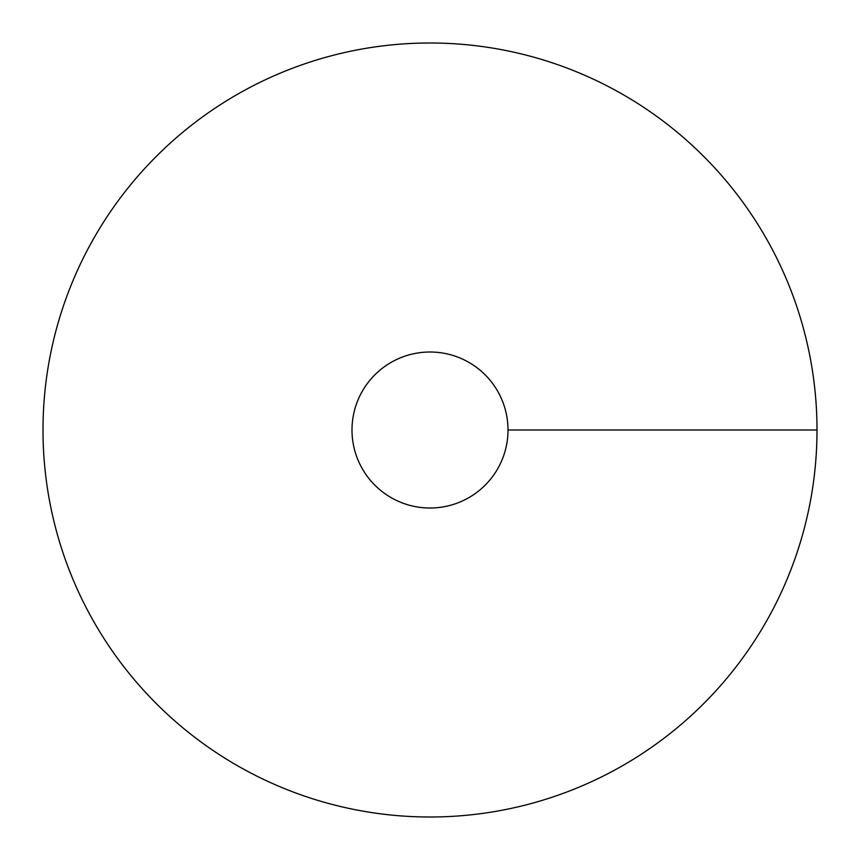 <?xml version="1.0" encoding="UTF-8"?>
<svg xmlns="http://www.w3.org/2000/svg" width="860" height="860" viewBox="0 0 860 860"><rect width="100%" height="100%" fill="white"/><g stroke="black" fill="none" stroke-linecap="round" stroke-linejoin="round"><path stroke-width="1.29" d="M430 817A387 387 0 0 0 765.153 236.5A387 387 0 0 0 94.847 236.5A387 387 0 0 0 430 817M430 508.013A78.013 78.013 0 0 0 497.553 390.999A78.013 78.013 0 0 0 362.447 390.999A78.013 78.013 0 0 0 430 508.013M817 430L508.013 430"/></g></svg>
